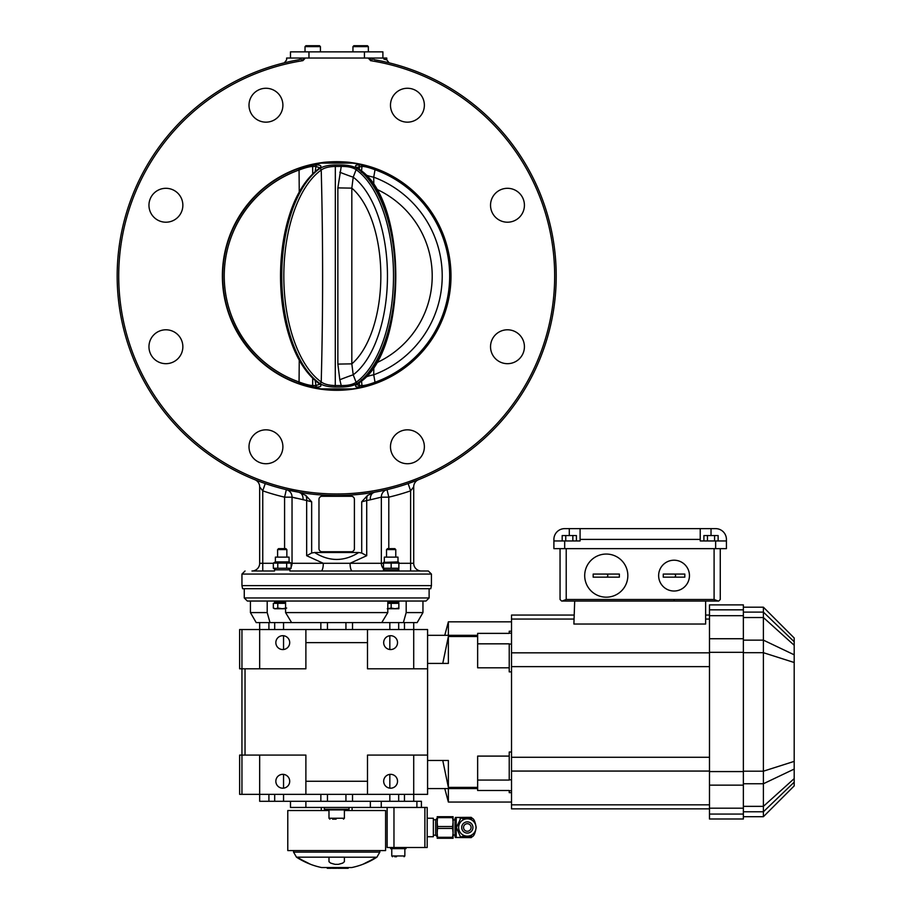 <?xml version="1.0" encoding="UTF-8"?>
<svg xmlns="http://www.w3.org/2000/svg" width="914" height="914" viewBox="0 0 914 914"><rect width="100%" height="100%" fill="white"/><g stroke="black" fill="none" stroke-linecap="round" stroke-linejoin="round"><path stroke-width="1.37" d="M344.395 810.535L385.594 810.535L385.594 850.58L287.784 850.58L287.784 810.535L328.983 810.535M328.983 861.685L330.525 863.033L328.983 861.696L328.983 857.172L296.479 857.172L293.554 852.122L379.824 852.122L379.824 850.58M344.395 857.172L328.983 857.172M362.641 864.37L362.641 864.37A70.686 35.338 -90 0 0 365.303 863.044L367.976 861.696A73.543 73.543 0 0 0 376.145 857.206L344.395 857.206L344.395 861.696L342.853 863.044A70.686 61.215 90 0 1 338.226 864.37A70.686 61.215 -90 0 0 342.853 863.033L344.395 861.685M376.145 857.206L376.911 857.172L379.824 852.122M310.737 864.37L310.737 864.37A70.686 35.338 90 0 1 308.075 863.044L305.402 861.696A73.543 73.543 0 0 1 297.233 857.206M330.525 863.033A70.686 61.215 90 0 0 335.152 864.347A70.686 61.215 -90 0 1 330.525 863.044L330.525 863.033M335.152 864.37L338.226 864.347L335.152 864.37M311.148 864.541A73.943 73.943 0 0 0 321.579 867.535L351.799 867.535A73.943 73.943 0 0 0 362.23 864.541M416.898 807.45L421.411 807.45L421.411 801.292L416.898 801.292L416.898 807.45L381.252 807.45L381.252 801.292L370.364 801.292L370.364 807.45L381.252 807.45M305.882 807.45L305.882 801.292L290.481 801.292L290.481 807.45L370.364 807.45M324.367 809.301L324.984 809.918L348.394 809.918L349.011 809.301L324.367 809.301L324.367 807.45M305.882 801.292L370.364 801.292M381.252 801.292L416.898 801.292M290.481 801.292L259.667 801.292L259.667 794.357L427.581 794.357L427.581 668.808L367.497 668.808L367.497 629.529L427.581 629.529L427.581 668.808M477.645 788.576L427.581 788.576M448.374 788.576L448.374 802.058L511.532 802.058M511.532 792.655L509.224 792.655L509.224 790.507L477.645 790.507L477.645 756.095L509.224 756.095M444.764 635.31L448.374 621.828L448.374 635.31M511.532 631.231L509.224 631.231L509.224 633.379L477.645 633.379L477.645 643.833L509.224 643.833L509.224 671.87L511.532 671.87M477.645 635.31L427.581 635.31M422.954 612.586L422.954 601.035L406.182 601.035L406.182 612.586L422.954 612.586L417.172 622.594L256.206 622.594L250.425 612.586L250.425 601.035L267.196 601.035L267.196 612.586L250.425 612.586M381.766 622.594L387.799 612.586L387.799 601.035L285.579 601.035L285.579 612.586L291.612 622.594M406.182 612.586L403.371 622.594M270.007 622.594L267.196 612.586M285.579 602.189L274.52 602.189L274.52 601.035L267.196 601.035M429.112 588.707L429.112 597.95L426.038 601.035L247.34 601.035L244.267 597.95L244.267 588.707M274.52 601.035L289.932 601.035M387.799 602.577L398.858 602.189L387.799 602.189M387.799 603.343L398.858 603.343L398.858 608.735L395.008 608.735L398.858 608.05M387.296 608.735L391.158 608.05L395.008 608.735L387.799 608.735M391.158 603.343L391.158 608.05M274.52 602.189L285.579 602.577M277.776 603.343L277.776 608.05L282.232 608.735L274.52 608.735L273.332 608.05L273.332 603.343L285.579 603.343M285.579 608.735L282.232 608.735L286.676 608.05M273.332 608.05L275.56 608.735L277.776 608.05M274.52 608.735L275.56 608.735M387.799 612.586L285.579 612.586M442.764 663.415L448.374 636.51L477.645 636.51M448.374 636.51L448.374 663.415L427.581 663.415M477.645 787.388L448.374 787.388L442.764 760.471M448.374 787.388L448.374 760.471L427.581 760.471M241.947 794.357L241.947 755.078L239.639 755.078L239.639 794.357L259.667 794.357L259.667 755.078L241.947 755.078L241.947 668.808L239.639 668.808L239.639 629.529L367.497 629.529M367.497 794.357L367.497 755.078L413.711 755.078L413.711 801.292M427.581 755.078L413.711 755.078M367.497 642.622L305.882 642.622M259.667 622.594L259.667 668.808L305.882 668.808L305.882 629.529M259.667 668.808L241.947 668.808L241.947 629.529M282.769 649.557A6.935 6.935 0 0 0 288.778 639.16A6.935 6.935 0 0 0 276.771 639.16A6.935 6.935 0 0 0 282.769 649.557M413.711 622.594L413.711 668.808M390.609 649.557A6.935 6.935 0 0 0 396.607 639.16A6.935 6.935 0 0 0 384.6 639.16A6.935 6.935 0 0 0 390.609 649.557M259.667 755.078L305.882 755.078L305.882 794.357M282.769 788.199A6.935 6.935 0 0 0 288.778 777.803A6.935 6.935 0 0 0 276.771 777.803A6.935 6.935 0 0 0 282.769 788.199M367.497 781.264L305.882 781.264M390.609 788.199A6.935 6.935 0 0 0 396.607 777.803A6.935 6.935 0 0 0 384.6 777.803A6.935 6.935 0 0 0 390.609 788.199M245.032 755.078L245.032 668.808M345.938 794.357L345.938 801.292M327.452 794.357L327.452 801.292M345.938 622.594L345.938 629.529M327.452 622.594L327.452 629.529M509.224 667.803L477.645 667.803L477.645 643.833M477.645 780.065L509.224 780.065L509.224 752.028L511.532 752.028M511.532 779.825L509.224 779.825M511.532 790.713L509.224 790.713M511.532 633.174L509.224 633.174M511.532 644.073L509.224 644.073M574.198 615.053L511.532 615.053L511.532 808.844L709.481 808.844M574.689 601.035L573.889 624.034L705.631 624.034L705.631 601.035L718.724 601.035L674.052 601.035L674.052 599.493L674.052 601.035L562.144 601.035L705.631 601.035M709.481 615.053L705.631 615.053M709.481 771.576L709.481 819.001L743.368 819.001L743.368 604.885L709.481 604.885L709.481 771.576L743.368 771.576M743.368 607.193L763.396 607.193L763.396 816.693L743.368 816.693M763.396 607.193L794.197 638.006L794.197 785.891L763.396 816.693M561.596 601.035L560.053 599.493L560.053 548.651L560.053 599.493M720.266 599.493L720.266 548.651L720.266 599.493L718.724 601.035M564.681 548.651L726.424 548.651L726.424 540.951L700.238 540.951L700.238 539.409L580.082 539.409L580.082 528.635L700.238 528.635L564.681 528.635A10.785 10.785 0 0 0 553.895 539.409L553.895 548.651L564.681 548.651L564.681 540.951L553.895 540.951L553.895 548.651M700.238 539.409L700.238 528.635L715.639 528.635A10.785 10.785 0 0 1 726.424 539.409L726.424 548.651M711.023 535.558L711.023 528.635L715.639 528.635M580.082 539.409L580.082 540.951L564.681 540.951M718.13 540.951L718.13 535.558L703.906 535.558L703.906 540.951M714.577 540.951L714.577 535.558M707.459 540.951L707.459 535.558M576.414 540.951L576.414 535.558L562.179 535.558L562.179 540.951M572.85 540.951L572.85 535.558M565.743 540.951L565.743 535.558M584.697 575.614A21.57 21.57 0 0 0 607.536 597.139A21.57 21.57 0 0 0 627.69 573.089A21.57 21.57 0 0 0 605.011 554.09A21.57 21.57 0 0 0 584.697 575.614M593.175 577.157L593.175 574.072L619.361 574.072L619.361 577.157L593.175 577.157L619.361 577.157M658.64 575.614A15.401 15.401 0 0 0 675.138 590.981A15.401 15.401 0 0 0 689.293 573.432A15.401 15.401 0 0 0 672.955 560.248A15.401 15.401 0 0 0 658.64 575.614M663.267 577.157L663.267 574.072L684.826 574.072L684.826 577.157L663.267 577.157L684.826 577.157M663.267 574.072L684.826 574.072M562.144 601.035L566.212 599.493L566.212 548.651M566.212 599.493L714.097 599.493L718.176 601.035M593.175 574.072L619.361 574.072M242.598 588.707L430.78 588.707L431.431 585.623L241.947 585.623L242.598 588.707M410.626 570.999L421.411 570.999A7.7 7.7 0 0 1 413.711 563.287L410.626 563.287L410.626 570.999L398.858 570.999L428.346 570.999L431.431 574.072L431.431 585.623M428.346 570.999L309.732 570.999M363.646 570.999L398.858 570.999L398.858 569.833L383.446 569.833L383.446 570.999M289.932 569.833L274.52 569.833L289.932 569.833L289.932 570.999L321.077 570.999A7.7 2.228 -90 0 0 323.305 563.287L292.034 563.287A7.7 7.438 -90 0 1 291.12 566.977M255.292 479.861L254.835 479.679A7.7 7.7 0 0 1 259.667 486.831L259.667 563.287A7.7 7.7 0 0 1 251.967 570.999L274.52 570.999L274.52 569.833M398.858 569.833L383.446 569.833M391.158 568.268L398.858 568.268L398.858 563.093L383.446 563.093L383.446 568.268L391.158 568.268L391.158 563.093M384.314 561.904L384.314 557.129L397.99 557.129L397.99 561.904L383.446 562.407M386.531 557.129L386.531 549.6L395.773 549.6L395.773 557.129M395.773 549.6L394.825 548.651L387.479 548.651L386.531 549.6M273.332 568.268L291.12 568.268L291.12 563.093L273.332 563.093L273.332 568.268L275.388 569.456M289.064 569.456L291.12 568.268M286.676 568.268L286.676 563.093M273.332 563.093L275.388 561.904L289.064 561.904L291.12 563.093M277.776 568.268L277.776 563.093M289.064 561.904L289.064 557.129L275.388 557.129L275.388 561.904M286.847 557.129L286.847 549.6L277.605 549.6L277.605 557.129M277.605 549.6L278.553 548.651L285.899 548.651L286.847 549.6M383.446 568.657A7.7 7.438 90 0 1 381.344 563.287L350.073 563.287A7.7 2.228 -90 0 0 352.301 570.999M291.223 490.749L298.775 492.212A219.509 219.509 0 0 0 374.603 492.212L367.519 495.445L361.716 501.832L361.716 553.027L366.72 555.701L350.073 563.287L323.305 563.287L306.658 555.701L311.663 553.027L311.663 501.832L305.859 495.445L298.775 492.212L286.356 489.664A7.7 7.426 -76.7 0 1 292.034 497.159L306.658 500.495A7.7 4.97 98.9 0 0 305.859 495.445M290.721 61.352L289.361 61.649M288.333 61.878L287.682 62.026M284.391 62.803L286.63 59.833L286.63 58.028L294.182 58.028C284.151 60.404 284.151 60.404 294.182 58.028L303.825 58.028L290.481 58.028L290.481 51.858L364.423 51.858L364.423 58.028M287.007 62.175L291.178 61.249M256.423 480.307L259.268 481.404M304.739 58.747L304.739 58.028L368.639 58.028L370.524 60.667A217.978 217.978 0 0 1 519.552 394.642A217.978 217.978 0 0 1 153.838 394.642A217.978 217.978 0 0 1 302.854 60.667L304.739 58.747L303.894 58.073A3.085 1.771 -54.3 0 1 302.214 60.221L300.672 59.056L299.038 59.741A219.509 219.509 0 0 0 298.775 492.212A7.7 5.564 99.9 0 1 303.048 499.798M302.214 60.221L302.854 60.667M367.519 495.445A7.7 4.97 -98.9 0 0 366.72 500.495L370.33 499.798A7.7 5.564 -99.9 0 1 374.603 492.212A219.509 219.509 0 0 0 374.34 59.741L379.87 60.77M383.869 59.113L386.759 59.844L386.759 58.028L371.941 58.028L374.34 59.741M372.706 59.056L370.524 60.667M336.695 390.301A114.296 114.296 0 0 1 237.697 218.846A114.296 114.296 0 0 1 435.681 218.846A114.296 114.296 0 0 1 336.695 390.301L351.273 389.364M490.532 205.262A16.943 16.943 0 0 1 507.476 188.307A16.943 16.943 0 0 1 524.419 205.262A16.943 16.943 0 0 1 507.476 222.205A16.943 16.943 0 0 1 490.532 205.262M390.484 105.213A16.943 16.943 0 0 1 407.427 88.27A16.943 16.943 0 0 1 424.37 105.213A16.943 16.943 0 0 1 407.427 122.156A16.943 16.943 0 0 1 390.484 105.213M249.008 105.213A16.943 16.943 0 0 1 265.951 88.27A16.943 16.943 0 0 1 282.894 105.213A16.943 16.943 0 0 1 265.951 122.156A16.943 16.943 0 0 1 249.008 105.213M148.959 205.262A16.943 16.943 0 0 1 165.902 188.307A16.943 16.943 0 0 1 182.857 205.262A16.943 16.943 0 0 1 165.902 222.205A16.943 16.943 0 0 1 148.959 205.262M148.959 346.737A16.943 16.943 0 0 1 165.902 329.794A16.943 16.943 0 0 1 182.857 346.737A16.943 16.943 0 0 1 165.902 363.681A16.943 16.943 0 0 1 148.959 346.737M249.008 446.775A16.943 16.943 0 0 1 265.951 429.831A16.943 16.943 0 0 1 282.894 446.775A16.943 16.943 0 0 1 265.951 463.729A16.943 16.943 0 0 1 249.008 446.775M390.484 446.775A16.943 16.943 0 0 1 407.427 429.831A16.943 16.943 0 0 1 424.37 446.775A16.943 16.943 0 0 1 407.427 463.729A16.943 16.943 0 0 1 390.484 446.775M490.532 346.737A16.943 16.943 0 0 1 507.476 329.794A16.943 16.943 0 0 1 524.419 346.737A16.943 16.943 0 0 1 507.476 363.681A16.943 16.943 0 0 1 490.532 346.737M351.273 162.635C346.783 161.492 326.595 161.492 322.105 162.635M298.17 383.274A113.976 113.976 0 0 1 298.17 168.724C256.069 183.268 225.118 224.524 222.925 269.013C219.12 318.255 251.43 367.314 298.17 383.274L320.905 388.896L352.484 388.896A113.999 113.999 0 0 0 368.182 385.559L375.208 383.274A113.976 113.976 0 0 0 375.208 168.724L360.859 164.954A1.542 1.44 90 0 1 361.967 166.451C364.435 166.325 368.73 167.399 374.866 169.673A112.959 112.959 0 0 1 374.866 382.315C368.73 384.588 364.435 385.662 361.967 385.537A1.542 1.44 90 0 1 360.859 387.045L368.182 385.559M368.182 166.439A113.999 113.999 0 0 0 352.484 163.103L320.905 163.103L298.17 168.724M341.025 387.045C348.245 386.942 353.764 385.685 357.568 383.274A113.976 56.988 -90 0 0 395.294 275.994A113.976 56.988 -90 0 0 357.568 168.724C353.764 166.314 348.245 165.057 341.025 164.954L341.23 166.451C347.788 166.325 352.747 167.399 356.117 169.673A112.959 56.485 90 0 1 393.511 275.994A112.959 56.485 90 0 1 356.117 382.315C352.747 384.588 347.788 385.662 341.23 385.537L341.025 387.045L335.335 387.045L335.278 385.537C329.017 385.422 324.344 384.234 321.225 381.972A112.456 56.222 -90 0 1 283.82 275.994A112.456 56.222 -90 0 1 321.225 170.027C324.333 167.765 329.017 166.565 335.278 166.451L341.23 166.451L337.86 187.896L337.86 364.092L339.814 379.744A15.401 0.651 158.7 0 1 353.215 374.809L351.821 363.852L351.821 188.135L353.215 177.179L356.117 169.673A1.542 1.257 125.7 0 1 357.568 168.724M341.025 164.954L335.335 164.954C328.354 165.08 323.133 166.302 319.672 168.599A113.964 56.988 90 0 0 281.752 275.994A113.964 56.988 90 0 0 319.672 383.389C323.145 385.697 328.366 386.919 335.335 387.045M360.859 164.954L358.299 164.954C354.803 165.08 354.643 166.302 357.808 168.599A113.964 56.988 90 0 1 395.728 275.994A113.964 56.988 90 0 1 357.808 383.389C354.643 385.697 354.803 386.919 358.299 387.045L360.859 387.045M319.055 383.274A1.542 1.257 125.7 0 1 318.392 383.069L319.637 384.246L315.947 385.537A1.542 1.188 90 0 0 316.861 387.045C321.374 386.942 322.105 385.685 319.055 383.274A113.976 56.988 -90 0 1 281.318 275.994A113.976 56.988 -90 0 1 319.055 168.724C322.094 166.314 321.374 165.057 316.861 164.954A1.542 1.188 90 0 0 315.947 166.451L319.626 167.765M316.861 164.954L313.731 164.954C310.246 165.08 305.185 166.302 298.547 168.599A113.964 113.964 0 0 0 298.547 383.389C305.185 385.697 310.246 386.919 313.731 387.045L316.861 387.045M318.392 383.069L318.392 383.069C303.311 371.667 292.4 351.65 285.636 323.019C281.181 303.185 279.638 282.495 281.032 260.936C284.768 216.652 297.221 185.976 318.392 168.919L319.637 167.742M319.055 168.724A1.542 1.257 -125.7 0 0 318.392 168.919M298.547 168.599L299.061 170.027C305.002 167.765 309.538 166.565 312.668 166.451L315.947 166.451L315.067 172.243M298.547 383.389L299.061 381.972A112.456 112.456 0 0 1 299.061 170.027L299.255 191.814M313.731 387.045A1.542 1.371 -90 0 1 312.668 385.537C309.538 385.422 305.002 384.234 299.061 381.972L299.255 360.185M315.067 379.744L315.947 385.537L312.668 385.537L312.702 378.293M357.568 383.274A1.542 1.257 -125.7 0 1 356.117 382.315L353.215 374.809A105.533 52.761 -90 0 0 387.456 275.994A105.533 52.761 -90 0 0 353.215 177.179A15.401 0.651 -158.7 0 1 339.814 172.243M319.672 168.599A1.542 1.257 54.6 0 1 321.225 170.027C323.065 240.679 323.076 311.32 321.225 381.972A1.542 1.257 -54.6 0 1 319.672 383.389M339.814 379.744L341.23 385.537L335.278 385.537L335.335 164.954M368.319 385.514L375.208 383.274L373.735 374.809L373.815 366.663M368.308 166.474L375.208 168.724L373.735 177.179A15.401 5.176 -171.2 0 1 365.269 174.677M356.837 167.376L361.967 166.451L361.441 172.243M357.808 168.599A1.542 1.257 -54.6 0 1 358.882 169.707M357.808 383.389A1.542 1.257 54.6 0 0 358.414 383.195C408.25 353.524 408.25 198.475 358.414 168.793L356.826 167.49M358.299 387.045A1.542 1.291 -90 0 0 359.293 385.537L356.826 384.623M365.269 377.322A15.401 5.176 171.2 0 1 373.735 374.809A105.533 105.533 0 0 0 373.735 177.179L373.815 185.336M361.441 379.744L361.967 385.537L359.293 385.537L359.316 382.543M312.702 173.706L312.668 166.451A1.542 1.371 90 0 1 313.731 164.954M359.316 169.444L359.293 166.451A1.542 1.291 90 0 0 358.299 164.954M337.86 187.896L351.821 188.135A95.513 47.757 90 0 1 380.841 275.994A95.513 47.757 90 0 1 351.821 363.852L337.86 364.092M371.941 58.028L368.639 58.747M364.423 51.858L382.897 51.858L382.897 58.028L368.639 58.028M369.484 58.028L369.484 58.073A3.085 1.771 -125.7 0 0 371.164 60.221M303.894 58.028L304.739 58.028M379.196 58.028C389.227 60.404 389.227 60.404 379.196 58.028M381.789 61.169L385.651 62.015M388.027 62.575L388.907 62.78M385.148 61.901L381.892 61.192M300.672 59.056L301.437 58.028M296.353 498.29L292.034 497.159L292.034 563.287L291.12 563.287M260.136 487.47L262.752 490.841A227.22 227.22 0 0 0 284.585 497.159L286.356 489.664A219.509 219.509 0 0 1 265.254 483.563L262.752 490.841L260.981 488.613M265.254 483.563A219.509 219.509 0 0 0 286.356 489.664A219.509 219.509 0 0 1 265.254 483.563A219.509 219.509 0 0 0 286.356 489.664M306.658 555.701L306.658 500.495L311.663 501.832M382.155 490.749L387.022 489.664L388.793 497.159A227.22 227.22 0 0 0 410.626 490.841L413.711 486.831L410.626 490.841L410.626 563.287L398.858 563.287M421.411 570.999A7.7 7.7 0 0 1 413.711 563.287L413.711 486.831A7.7 7.7 0 0 1 418.543 479.679L408.124 483.563L410.626 490.841M408.124 483.563A219.509 219.509 0 0 1 387.022 489.664L381.801 490.829M374.603 492.212A7.7 5.564 -99.9 0 0 370.33 499.798L381.344 497.159A7.7 7.426 76.7 0 1 387.022 489.664M361.716 501.832L366.72 500.495L366.72 555.701M273.332 563.287L259.667 563.287A7.7 7.7 0 0 1 251.967 570.999A7.7 7.7 0 0 0 259.667 563.287L259.667 486.831M361.716 553.027L358.814 552.502C344.064 561.744 329.314 561.744 314.565 552.513L311.663 553.027M314.565 552.513L358.814 552.513M322.059 551.736A3.085 3.085 0 0 1 318.975 548.651L318.975 499.364A3.085 3.085 0 0 1 322.059 496.279L351.319 496.279A3.085 3.085 0 0 1 354.404 499.364L354.404 548.651A3.085 3.085 0 0 1 351.319 551.736L322.059 551.736M308.966 58.028L308.966 51.858M305.025 46.625L305.95 45.7L319.5 45.7L320.426 46.625L305.025 46.625L305.025 51.858M352.953 46.625L353.878 45.7L367.428 45.7L368.353 46.625L352.953 46.625L352.953 51.858M393.968 807.45L393.968 847.506L424.884 847.506L424.884 807.45L421.411 807.45M387.136 832.151L387.136 807.45L387.136 847.506L393.968 847.506M387.136 846.89L387.136 842.822M424.884 807.45L424.884 847.506L427.192 847.506L427.192 807.45L424.884 807.45M427.192 818.236L433.35 818.236L433.35 836.721L427.192 836.721M433.35 835.179L435.658 835.179L435.658 819.778L433.35 819.778M332.582 819.161L336.101 819.161M390.609 848.66L406.01 848.66L390.609 848.66L390.609 847.506M394.745 856.749L396.527 856.749M437.2 832.871L437.2 838.264L453.07 838.264L453.07 832.871L452.647 837.304L437.509 837.304L437.2 832.871L437.509 828.427L452.647 828.427L453.07 832.871L453.07 822.086L452.647 826.519L437.509 826.519L437.2 822.086L437.2 832.871M437.2 816.693L437.2 822.086L437.509 817.653L452.647 817.653L453.07 822.086L453.07 816.693L437.2 816.693M437.509 816.693L437.509 817.653M452.647 816.693L452.647 817.653M437.509 837.304L437.509 838.264M452.647 837.304L452.647 838.264M452.647 826.519L452.647 828.427M437.509 826.519L437.509 828.427M455.446 817.436L471.201 817.345L472.31 818.304L471.875 818.738L468.139 817.95A9.563 9.563 0 0 0 466.506 817.95L462.77 818.738L461.079 817.596L455.446 817.436L455.001 827.478M455.001 818.384L455.001 836.561L455.001 835.03L453.07 835.03M455.001 836.561L455.446 837.51L461.079 837.361L462.804 836.207M462.884 836.219L466.506 837.007A9.563 9.563 0 0 0 468.139 837.007L471.875 836.219L472.31 836.653L471.201 837.612L455.446 837.51M461.079 817.596L456.44 827.478L460.085 836.024L461.776 837.213M461.776 817.733L460.085 818.921M472.31 836.653C473.955 836.082 475.246 833.02 476.183 827.478C475.246 821.937 473.955 818.875 472.31 818.304M460.085 836.024L461.079 837.361M463.547 827.478A3.77 3.77 0 0 0 469.202 830.746A3.77 3.77 0 0 0 469.202 824.211A3.77 3.77 0 0 0 463.547 827.478M337.734 867.535L337.734 868.3L342.59 868.3L342.59 867.535M342.144 867.535L342.144 868.3M332.296 867.535L332.296 868.3L336.546 868.3L336.546 867.535M335.792 868.3L336.809 868.3L336.809 867.535M327.269 867.535L327.269 868.3L331.371 868.3L331.371 867.535M331.268 867.535L331.268 868.3M342.956 867.535L342.956 868.3L348.188 868.3L348.188 867.535M344.395 867.535L344.395 868.3M674.052 574.072A1.542 1.542 0 0 1 675.583 575.614A1.542 1.542 0 0 1 674.052 577.157M606.268 574.072A1.542 1.542 0 0 1 607.81 575.614A1.542 1.542 0 0 1 606.268 577.157M404.468 794.357L404.468 801.292M268.91 794.357L268.91 801.292M404.468 622.594L404.468 629.529M429.112 597.95L244.267 597.95M268.91 622.594L268.91 629.529M398.687 794.357L398.687 801.292M389.832 774.375L389.832 788.154M389.832 794.357L389.832 801.292M352.53 794.357L352.53 801.292M320.848 794.357L320.848 801.292M283.546 774.375L283.546 788.154M283.546 794.357L283.546 801.292M274.691 794.357L274.691 801.292M352.53 622.594L352.53 629.529M389.832 622.594L389.832 629.529M389.832 635.733L389.832 649.511M398.687 622.594L398.687 629.529M274.691 622.594L274.691 629.529M283.546 622.594L283.546 629.529M283.546 635.733L283.546 649.511M320.848 622.594L320.848 629.529M574.061 619.064L511.532 619.064M709.481 757.272L511.532 757.272M709.481 666.626L511.532 666.626M709.481 804.823L511.532 804.823M709.481 771.062L511.532 771.062M709.481 652.825L511.532 652.825M709.481 619.064L705.631 619.064M743.368 652.322L709.481 652.322M743.368 785.149L709.481 785.149M743.368 814.066L709.481 814.066M743.368 808.193L709.481 808.193M743.368 609.832L709.481 609.832M743.368 615.693L709.481 615.693M743.368 638.737L709.481 638.737M794.197 761.373L763.396 771.188L743.368 771.188M794.197 662.513L763.396 652.699L743.368 652.699M794.197 645.273L763.396 617.533L743.368 617.533M794.197 654.812L763.396 640.143L743.368 640.143M794.197 778.614L763.396 806.354L743.368 806.354M794.197 782.156L763.396 811.781L743.368 811.781M794.197 641.742L763.396 612.106L743.368 612.106M794.197 769.074L763.396 783.744L743.368 783.744M715.639 548.651L715.639 540.951M569.296 535.558L569.296 528.635M714.097 599.493L714.097 548.651M241.947 585.623L241.947 574.072L431.431 574.072M315.136 171.866A112.959 56.485 90 0 0 280.552 275.994A112.959 56.485 90 0 0 315.136 380.121M376.122 189.004A95.513 95.513 0 0 1 376.122 362.995M284.585 549.6L284.585 497.159L292.034 497.159M418.543 479.679A7.7 7.7 0 0 0 413.711 486.831M383.446 563.287L381.344 563.287L381.344 497.159L388.793 497.159L388.793 548.651M262.752 490.841L262.752 570.999M344.395 809.918L344.395 818.236L328.983 818.236L328.983 809.918M404.856 849.037L404.856 855.972L391.763 855.972L391.763 849.037M456.223 817.596L456.223 837.361M458.645 827.478A8.672 8.672 0 0 0 467.317 836.15A8.672 8.672 0 0 0 476 827.478A8.672 8.672 0 0 0 467.317 818.807A8.672 8.672 0 0 0 458.645 827.478M472.926 827.478A5.598 5.598 0 0 0 464.518 822.623A5.598 5.598 0 0 0 464.518 832.334A5.598 5.598 0 0 0 472.926 827.478M340.031 867.535L340.031 868.3M334.455 867.535L334.455 868.3M343.196 867.535L343.196 868.3M345.561 867.535L345.561 868.3M293.554 852.122L293.554 850.58M296.479 857.172A73.943 73.943 0 0 0 310.68 864.347M362.709 864.347A73.943 73.943 0 0 0 376.911 857.172M321.282 807.45L321.282 810.535M352.096 807.45L352.096 810.535M349.011 809.301L349.011 807.45M444.764 788.576L448.374 802.058M448.374 621.828L511.532 621.828M398.858 602.189L398.858 601.035M397.99 603.343L397.99 602.577M275.388 603.343L275.388 602.577M241.947 574.072L245.032 570.999M397.99 569.456L398.858 568.954M384.314 569.456L383.446 568.954M397.99 561.904L398.858 562.407M375.208 168.724C421.011 184.4 453.093 231.836 450.591 280.187C449.505 325.681 418.235 368.445 375.208 383.274M358.414 383.195L356.826 384.497M386.759 59.844L389.101 62.838M320.426 46.625L320.426 51.858M368.353 46.625L368.353 51.858M435.658 835.179L437.2 836.721M435.658 819.778L437.2 818.236M328.983 818.236L329.908 819.161M344.395 818.236L343.47 819.161M406.01 848.66L406.01 847.506M391.763 855.972L392.529 856.749L391.763 855.972M404.856 855.972L404.079 856.749L404.856 855.972M455.001 819.927L453.07 819.927"/></g></svg>
